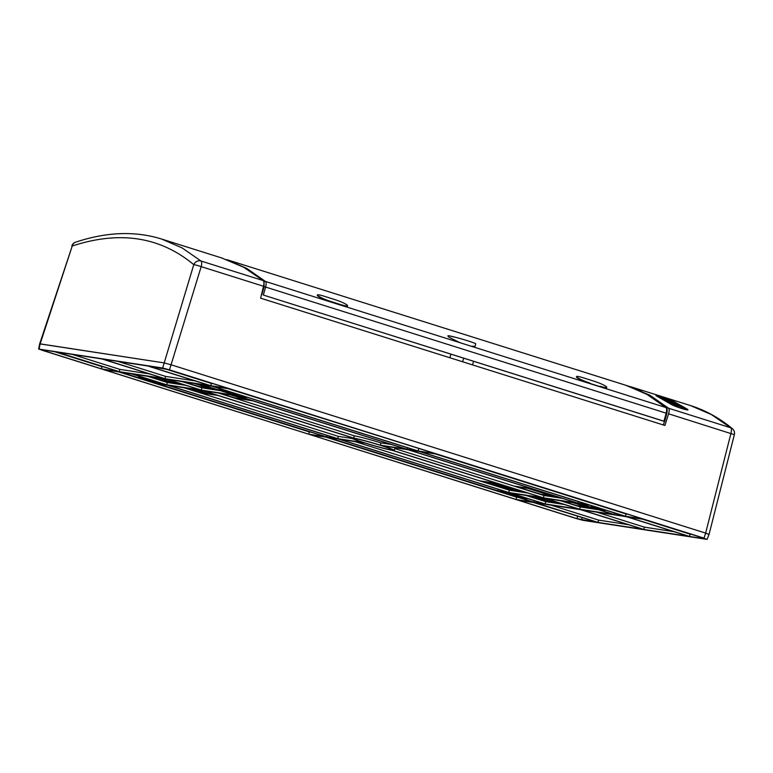 <?xml version="1.0" encoding="UTF-8"?>
<svg xmlns="http://www.w3.org/2000/svg" width="773" height="773" viewBox="0 0 773 773"><rect width="100%" height="100%" fill="white"/><g stroke="black" fill="none" stroke-linecap="round" stroke-linejoin="round"><path stroke-width="1.16" d="M226.045 391.206L235.804 394.443L222.759 390.703L220.257 389.747L226.045 391.206M708.59 534.385L705.643 533.099L709.054 534.394L734.35 434.677A5.875 5.875 0 0 0 732.398 428.706M625.26 385.099L649.649 395.08L668.548 408.221L730.727 427.798A5.875 2.232 107.5 0 1 730.929 433.431L705.643 533.099L171.133 364.798L163.721 362.827L39.674 343.85L72.237 246.007L40.138 343.859L163.721 362.827L171.133 364.798L705.643 533.099L703.99 538.134L169.49 369.852L162.659 368.025L38.65 349.058L576.291 518.538L583.132 520.364L706.706 539.322L703.99 538.134M614.303 514.557L579.837 503.706L590.214 505.3L624.69 516.151L614.303 514.557L614.68 513.001M545.11 503.938L510.634 493.087L544.453 498.276L578.929 509.127L545.11 503.938L545.661 501.638L525.959 495.435M499.474 491.377L509.851 492.961L544.327 503.822L533.94 502.228L499.474 491.377M579.711 509.252L545.236 498.392L579.054 503.59L613.53 514.441L579.711 509.252L580.262 506.953L560.56 500.749M516.113 499.484L533.167 502.102L327.646 437.392L310.591 434.784L516.113 499.484L516.664 497.184L518.393 497.454M508.045 492.391L338.806 439.112L328.428 437.518L497.657 490.797L508.045 492.391M394.191 450.388A22.185 1.198 -163.8 0 1 392.829 450.408L543.419 497.822L577.247 503.01L408.009 449.731L382.22 445.77A22.185 1.198 -163.8 0 1 394.191 450.388L395.042 448.195A22.388 1.208 16.2 0 0 394.317 447.625M508.827 492.517L542.646 497.706L392.046 450.292A22.185 1.198 -163.8 0 1 365.378 443.19L339.589 439.228L508.827 492.517L509.378 490.217L354.913 441.576M625.473 516.267L642.527 518.886L437.006 454.176L419.952 451.567L625.473 516.267L626.024 513.968L435.276 453.915M588.408 504.73L578.02 503.136L408.791 449.847L419.169 451.442L588.408 504.73M643.822 529.437L688.801 536.336L626.497 516.722L581.518 509.822L643.822 529.437L644.373 527.138L596.843 512.17M598.06 522.413L643.039 529.312L580.736 509.697L535.757 502.798L598.06 522.413L598.611 520.113L551.081 505.146M517.92 500.063L534.974 502.672L597.278 522.297L576.938 518.635L517.92 500.063M705.256 538.704L644.334 519.456L627.28 516.847L689.584 536.462L690.134 534.162L642.605 519.195M705.227 538.858L689.584 536.462M406.975 449.277L237.736 395.998L248.123 397.583L417.352 450.872L406.975 449.277L407.352 447.722M201.453 384.567L235.929 395.418L246.307 397.013L211.841 386.162L201.453 384.567M147.72 365.977L102.741 359.068L165.045 378.693L210.024 385.592L147.72 365.977M200.671 384.452L166.852 379.263L201.328 390.114L235.147 395.303L200.671 384.452M380.403 445.2L406.192 449.161L236.953 395.873L203.135 390.684L353.734 438.098A22.185 1.198 -163.8 0 1 380.403 445.2L380.954 442.9L391.428 444.504M155.566 383.089L121.09 372.238L131.478 373.832L165.944 384.683L155.566 383.089L155.731 382.374M336.989 438.542L167.76 385.254L157.373 383.659L326.612 436.948L336.989 438.542M101.959 358.952L56.98 352.053L119.284 371.668L164.263 378.567L101.959 358.952M166.726 384.799L132.251 373.948L166.079 379.137L200.545 389.988L166.726 384.799L167.277 382.5L185.771 385.341M351.589 438.011A22.185 1.198 -163.8 0 1 352.952 437.982L202.362 390.568L168.543 385.369L337.772 438.658L363.561 442.62A22.185 1.198 -163.8 0 1 351.589 438.011L351.676 437.576M308.775 434.204L325.829 436.822L120.308 372.113L103.253 369.504L308.775 434.204L309.326 431.904L311.065 432.175M42.428 350.353L101.447 368.924L118.501 371.542L56.197 351.928L40.554 349.531L42.428 350.353L42.592 349.84M365.243 443.016A20.127 1.092 16.2 0 1 353.57 438.571A20.127 1.092 16.2 0 1 380.538 445.364A20.127 1.092 16.2 0 1 392.22 449.809A20.127 1.092 16.2 0 1 365.243 443.016M435.189 453.606L229.668 388.896L212.614 386.287L418.135 450.988L435.189 453.606M148.503 366.093L210.807 385.708L227.861 388.326L168.843 369.745L148.503 366.093M605.124 510.451L591.103 506.798L605.278 510.045M600.36 509.581L592.408 507.175L603.829 510.064L600.36 509.581L600.515 508.866M564.155 504.479L545.661 501.638M527.041 495.599L542.733 500.334M560.096 503.204L542.675 500.527M527.572 495.686L541.979 500.218L549.874 501.435L535.467 496.894M536.501 497.058L550.907 501.59L558.86 502.808M533.94 502.228L534.317 500.672M519.408 496.392L508.634 493.734L523.437 498.15L526.867 498.846L519.504 496.005M515.62 495.986L509.938 494.102L512.547 494.643L525.572 498.469L515.62 495.986L515.746 495.493M598.756 509.784L580.262 506.953M561.362 500.865L577.006 505.793L594.698 508.508M573.556 502.74L587.963 507.281L593.461 508.122M572.522 502.585L587.084 507.001M561.894 500.952L576.3 505.484L586.929 507.117M516.664 497.184L325.916 437.132M498.034 489.241L497.657 490.797M562.473 498.363L543.979 495.522L394.887 448.582M540.81 494.189L514.731 486.188L532.423 488.903M540.714 494.372L558.415 497.087M543.419 497.822L543.979 495.522M533.66 489.29L528.152 488.449L551.68 495.851L557.178 496.701M527.118 488.092L550.801 495.58M527.128 488.285L516.49 486.661L540.018 494.063L550.647 495.696M527.872 493.058L509.378 490.217M497.822 483.589L480.4 480.922L506.45 488.913M523.814 491.773L506.392 489.106M482.168 481.386L505.697 488.797L513.591 490.005L490.063 482.603L482.091 481.173M491.019 482.545L514.625 490.169L522.577 491.386M499.058 483.985L491.097 482.758M627.753 514.238L626.024 513.968M578.02 503.136L578.397 501.58M674.037 531.689L644.373 527.138M628.275 524.664L598.611 520.113M582.513 517.639L533.244 502.411M691.874 534.423L690.134 534.162M236.094 394.713L235.929 395.418M237.098 394.829L218.952 389.379L237.098 394.829L237.35 394.191M195.25 380.944L165.596 376.393L165.045 378.693M118.056 361.426L165.596 376.393M220.373 390.655L201.879 387.814L201.328 390.114M182.177 381.611L201.879 387.814M198.719 386.471L182.979 381.736M198.622 386.655L216.314 389.37M215.087 388.983L209.58 388.143L195.173 383.601M208.7 387.862L194.139 383.447M208.546 387.988L197.917 386.355L183.51 381.814M218.459 393.032L354.295 435.808L353.734 438.098M354.295 435.808A22.388 1.208 16.2 0 1 380.954 442.9M235.002 397.902L219.261 393.157M234.905 398.085L252.597 400.801M251.37 400.414L245.862 399.564L231.456 395.032M244.983 399.293L230.422 394.868M244.828 399.409L234.2 397.776L219.793 393.244M141.884 378.297L156.735 382.49L146.194 378.954L138.589 377.04L141.884 378.297M142.396 378.374L155.441 382.113L142.532 377.958M326.612 436.948L326.989 435.392M149.489 373.919L119.834 369.368L119.284 371.668M72.295 354.401L119.834 369.368M147.575 376.296L167.277 382.5M181.713 384.065L164.291 381.389L148.658 376.47M157.083 377.755L171.49 382.297L163.596 381.079L149.189 376.548M180.486 383.679L172.524 382.451L158.117 377.92M337.772 438.658L338.323 436.359L352.169 438.484M338.323 436.359L183.858 387.727M217.996 395.486L200.574 392.819L184.94 387.891M193.366 389.186L207.773 393.718L199.878 392.51L185.472 387.969M216.769 395.1L208.807 393.882L194.4 389.341M309.326 431.904L118.578 371.852M101.447 368.924L101.997 366.624L103.727 366.895M101.997 366.624L54.458 351.667M420.425 448.958L227.938 388.635M418.686 448.688L418.135 450.988M163.818 368.45L211.358 383.408L210.807 385.708M213.087 383.679L211.358 383.408M668.548 408.221C669.399 409.12 669.408 410.975 668.577 413.797L664.906 425.459L260.607 298.165L263.525 286.261C264.173 283.391 264.047 281.498 263.158 280.58L200.98 261.003A5.875 5.382 -49.9 0 0 193.772 264.666L193.762 264.656A5.875 0.522 17 0 1 201.183 266.637A5.875 2.232 -72.5 0 0 200.98 261.003L182.061 247.882L161.557 239.021C135.188 230.818 106.51 231.881 75.522 242.21A5.875 5.218 71.6 0 0 72.237 246.007C119.641 230.48 160.146 236.693 193.772 264.656L162.659 368.025M221.571 257.911L243.621 267.236L263.158 280.58M666.171 415.932L666.017 416.483M463.684 358.276L462.612 361.764M473.54 361.377L472.506 364.885M664.471 421.44L663.379 424.976M730.727 427.798L711.295 414.502L690.357 405.516C705.411 410.26 719.421 417.99 732.389 428.696A5.875 5.353 -50.4 0 0 730.727 427.798M656.171 395.757L670.104 403.748C673.621 406.327 691.806 412.057 687.226 409.139L687.777 409.738M656.789 396.153C651.939 393.969 670.201 399.728 673.93 401.554L687.226 409.139L687.004 409.787L673.631 402.395A9.691 0.686 19.1 0 0 658.229 396.858M160.784 238.78L161.557 239.021M449.925 357.773L450.843 354.237M583.992 380.896L583.538 380.751A752.631 286.387 -72.5 0 0 583.383 380.645M324.824 299.296L324.37 299.151A752.631 286.387 -72.5 0 0 324.216 299.045M263.661 286.657L262.028 292.397M263.313 295.044L664.577 421.459M263.67 286.657L263.786 284.957M226.962 259.699L246.935 268.531L265.458 281.449C266.299 282.377 266.356 284.251 265.612 287.063L666.171 413.178C666.857 410.357 666.78 408.473 665.93 407.535L646.943 394.404L626.526 385.495L226.769 259.622M666.751 413.449L666.171 413.178L663.978 421.198M261.834 294.648L264.134 286.686L265.612 287.063L263.332 295.054L663.988 421.198M264.134 286.686L264.008 282.193A1.179 1.073 -50 0 1 265.458 281.449L471.356 346.275L475.134 346.246L475.733 343.869A14.474 0.783 16.2 0 0 462.051 339.086A14.474 0.783 16.2 0 0 447.934 335.791L447.857 336.033M447.982 335.888L448.659 337.067L460.022 342.71M448.611 335.753L456.196 337.453M576.387 376.886L576.958 377.659A754.989 287.285 107.5 0 1 577.093 377.755C579.673 379.543 583.886 381.408 589.76 383.379L600.119 386.645C605.588 388.249 607.588 388.336 606.119 386.896M600.119 386.645L589.76 383.379M346.961 305.296C348.43 306.736 346.43 306.649 340.961 305.045L330.593 301.779C324.718 299.808 320.495 297.934 317.935 296.156L318.061 295.837C320.65 297.624 324.873 299.499 330.718 301.451L341.086 304.717C346.565 306.321 348.565 306.408 347.087 304.977L347.521 306.118M347.087 304.977A755.337 287.421 107.5 0 0 346.942 304.862C344.333 303.122 340.091 301.296 334.236 299.393L323.868 296.127C318.399 294.474 316.408 294.339 317.916 295.73L317.8 296.059A754.989 287.285 107.5 0 1 317.935 296.156M317.8 296.059L317.22 295.286M589.876 383.05C584.04 381.099 579.818 379.224 577.218 377.437L577.093 377.755M576.958 377.659L577.083 377.33C575.585 375.939 577.566 376.074 583.026 377.726L593.393 380.992C599.259 382.896 603.5 384.722 606.109 386.461A755.337 287.421 107.5 0 1 606.245 386.577L606.679 387.717M577.218 377.437A755.337 287.421 107.5 0 0 577.083 377.33L576.503 376.567M606.245 386.577C607.723 388.007 605.723 387.92 600.244 386.316M317.336 294.967L317.916 295.73A755.337 287.421 107.5 0 1 318.061 295.837M666.539 401.477L674.558 403.632L681.883 407.023L667.06 401.796M677.37 404.704L662.983 399.39M677.409 404.579L665.273 400.714M668.742 402.859L682.482 407.439L669.022 403.042M230.17 392.51L230.016 392.993M39.075 349.058L40.138 343.859M169.49 369.852L201.183 266.637L263.525 286.261M591.548 506.808L591.76 505.784M594.785 506.74L594.679 507.291M512.074 494.43L512.248 493.715M577.663 516.393L576.938 518.635M581.644 519.891L582.117 517.581M149.807 380.171L149.653 380.654M668.577 413.797L734.35 434.677M673.93 401.554L673.631 402.395M626.536 385.495C640.759 390.065 653.997 397.477 666.258 407.719A1.179 1.073 129.9 0 0 665.93 407.535L471.356 346.275M671.921 403.091L672.114 402.54M672.897 403.477L673.08 402.926M682.124 407.96L682.317 407.4M38.65 349.058L39.674 343.859M707.131 539.332L709.044 534.394M591.103 506.798L591.335 505.648M508.634 493.734L508.818 492.807M218.952 389.379L219.136 388.461M156.735 382.49L156.987 381.862M138.589 377.04L138.773 376.132M630.459 386.655L690.463 405.554M75.522 242.21A5.875 5.875 0 0 0 71.792 245.959M222.769 258.298L161.451 238.992M664.674 421.449L666.838 413.439C667.447 410.009 667.254 408.105 666.268 407.719M682.288 407.999L682.482 407.439"/></g></svg>
